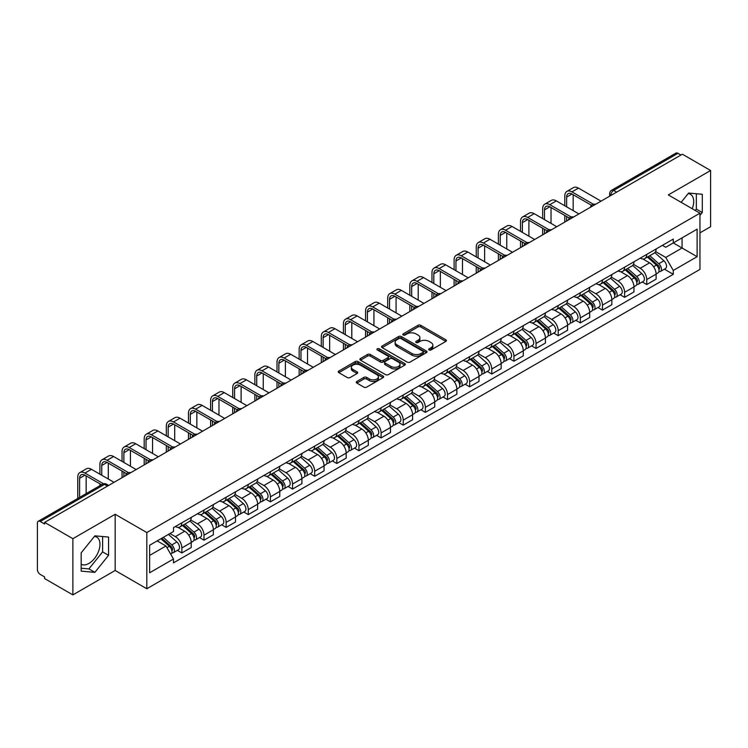 <?xml version="1.0" encoding="UTF-8"?>
<svg xmlns="http://www.w3.org/2000/svg" width="748" height="748" viewBox="0 0 748 748"><rect width="100%" height="100%" fill="white"/><g stroke="black" fill="none" stroke-linecap="round" stroke-linejoin="round"><path stroke-width="1.12" d="M429.1 349.952A1.374 0.795 0 0 0 431.054 349.952L445.845 341.406A1.973 1.141 0 0 0 446.425 340.602A1.973 1.141 0 0 0 445.845 339.798L420.778 325.324A1.973 1.141 0 0 0 417.992 325.324L403.191 333.87A1.374 0.795 0 0 0 402.789 334.431A1.374 0.795 0 0 0 403.191 334.992A1.374 0.795 0 0 0 405.145 334.992L407.052 333.889A6.302 3.637 0 0 1 415.972 333.889L418.057 335.095A6.302 3.637 0 0 1 419.909 337.666A6.302 3.637 0 0 1 418.057 340.247L416.15 341.35A1.374 0.795 0 0 0 415.738 341.911A1.374 0.795 0 0 0 416.15 342.472A1.374 0.795 0 0 0 418.095 342.472L420.011 341.369A6.302 3.637 0 0 1 428.922 341.369L431.016 342.575A6.302 3.637 0 0 1 432.858 345.146A6.302 3.637 0 0 1 431.016 347.726L429.1 348.83A1.374 0.795 0 0 0 428.698 349.391A1.374 0.795 0 0 0 429.1 349.952L429.1 348.83M688.16 193.601A15.652 9.041 -60 0 1 690.469 194.312A15.652 9.041 -60 0 1 692.227 208.729M94.426 536.391A15.652 9.041 -60 0 1 96.735 537.101A15.652 9.041 -60 0 1 99.138 549.64A15.652 9.041 -60 0 1 88.909 563.44A15.652 9.041 -60 0 1 81.177 564.263M356.843 381.461A1.973 1.141 0 0 0 356.263 382.265A1.973 1.141 0 0 0 356.843 383.07L363.874 387.127A1.973 1.141 0 0 0 366.66 387.127L383.098 377.637A1.973 1.141 0 0 0 383.677 376.833A1.973 1.141 0 0 0 383.098 376.029L358.03 361.555A1.973 1.141 0 0 0 355.244 361.555L338.807 371.045A1.973 1.141 0 0 0 338.227 371.85A1.973 1.141 0 0 0 338.807 372.654L347.306 377.553A1.973 1.141 0 0 0 350.083 377.553L357.123 373.495A1.973 1.141 0 0 0 357.694 372.691A1.973 1.141 0 0 0 357.123 371.887L352.906 369.456A5.273 3.039 0 0 1 351.364 367.305A5.273 3.039 0 0 1 354.617 364.491A5.273 3.039 0 0 1 360.358 365.155L376.861 374.683A5.273 3.039 0 0 1 378.413 376.833A5.273 3.039 0 0 1 375.159 379.647A5.273 3.039 0 0 1 369.409 378.984L366.66 377.394A1.973 1.141 0 0 0 363.874 377.394L356.843 381.461L356.843 383.07M146.814 532.548L115.164 514.278L72.874 538.691L44.637 522.394L682.363 154.2L710.6 170.507L668.31 194.919L699.96 213.189L146.814 532.548L146.814 588.751L699.96 269.392L699.96 213.189M407.192 362.116A1.973 1.141 0 0 0 409.979 362.116L426.416 352.626A1.973 1.141 0 0 0 426.996 351.822A1.973 1.141 0 0 0 426.416 351.018L401.349 336.544A1.973 1.141 0 0 0 398.562 336.544L382.125 346.034A1.973 1.141 0 0 0 381.545 346.838A1.973 1.141 0 0 0 382.125 347.642L407.192 362.116M377.871 350.251A1.374 0.795 0 0 1 379.264 350.447L379.264 348.811L404.762 363.528A1.973 1.141 0 0 1 405.332 364.332A1.973 1.141 0 0 1 404.762 365.136L388.324 374.626A1.973 1.141 0 0 1 385.538 374.626L360.461 360.143L360.461 358.535A1.973 1.141 0 0 0 359.891 359.339A1.973 1.141 0 0 0 360.461 360.143M360.461 358.535L367.502 354.477A1.973 1.141 0 0 1 370.288 354.477L380.452 360.349A1.973 1.141 0 0 0 383.238 360.349L387.903 357.656A1.973 1.141 0 0 0 388.483 356.852A1.973 1.141 0 0 0 387.903 356.048L377.319 349.933A1.374 0.795 0 0 1 376.917 349.372A1.374 0.795 0 0 1 377.768 348.633A1.374 0.795 0 0 1 379.264 348.811M72.874 538.691L72.874 594.894L44.637 578.597L44.637 576.951L40.242 574.417A4.011 2.319 -120 0 1 37.4 569.499L37.4 523.123A4.011 2.319 -120 0 1 38.232 521.291L102.513 484.18A4.011 2.319 60 0 1 104.524 484.377L40.242 521.487A4.011 2.319 -120 0 0 38.232 521.291M699.96 232.852L710.6 226.709L710.6 170.507M72.874 594.894L115.164 570.481L146.814 588.751M44.637 522.394L44.637 524.03L40.242 521.487M616.661 192.133L613.678 190.413A4.011 2.319 60 0 0 611.668 190.216L675.958 153.106A4.011 2.319 60 0 1 677.959 153.303L613.678 190.413A4.011 2.319 120 0 0 610.845 195.331L610.845 195.499M680.942 155.023L677.959 153.303M646.74 254.404A9.228 5.33 60 0 1 644.832 258.546L654.201 253.142A9.228 5.33 -120 0 0 656.108 248.991M633.453 264.343L640.213 268.252A9.228 5.33 60 0 1 646.74 279.556L656.108 274.151A9.228 5.33 -120 0 0 649.582 262.838L642.878 258.967M656.108 274.151L656.108 279.144L646.74 284.549L642.251 281.959M644.832 258.546A9.228 5.33 60 0 1 640.288 258.125M646.74 279.556L646.74 284.549M624.608 267.186A9.228 5.33 60 0 1 622.691 271.328L632.06 265.923A9.228 5.33 -120 0 0 633.967 261.772M620.111 294.74L624.608 297.33L633.967 291.926L633.967 286.923A9.228 5.33 -120 0 0 627.441 275.619L620.737 271.748M622.691 271.328A9.228 5.33 60 0 1 618.147 270.907M611.312 277.125L618.082 281.033A9.228 5.33 60 0 1 624.608 292.337L624.608 297.33M602.467 279.967A9.228 5.33 60 0 1 600.56 284.109L609.919 278.705A9.228 5.33 -120 0 0 611.836 274.553M597.979 307.522L602.467 310.111L611.836 304.707L611.836 299.705A9.228 5.33 -120 0 0 605.31 288.401L598.606 284.53M600.56 284.109A9.228 5.33 60 0 1 596.016 283.688M589.172 289.906L595.941 293.805A9.228 5.33 60 0 1 602.467 305.119L602.467 310.111M580.326 292.749A9.228 5.33 60 0 1 578.419 296.891L587.788 291.477A9.228 5.33 -120 0 0 589.695 287.335M575.838 320.303L580.326 322.893L589.695 317.489L589.695 312.486A9.228 5.33 -120 0 0 583.169 301.182L576.465 297.311M578.419 296.891A9.228 5.33 60 0 1 573.875 296.47M567.04 302.688L573.8 306.587A9.228 5.33 60 0 1 580.326 317.9L580.326 322.893M558.195 305.521A9.228 5.33 60 0 1 556.278 309.672L565.647 304.258A9.228 5.33 -120 0 0 567.554 300.116M553.707 333.084L558.195 335.674L567.564 330.27L567.564 325.268A9.228 5.33 -120 0 0 561.028 313.964L554.324 310.093M556.278 309.672A9.228 5.33 60 0 1 551.734 309.251M544.899 315.469L551.669 319.368A9.228 5.33 60 0 1 558.195 330.681L558.195 335.674M536.054 318.302A9.228 5.33 60 0 1 534.147 322.453L543.506 317.04A9.228 5.33 -120 0 0 545.423 312.898M531.566 345.866L536.054 348.456L545.423 343.051L545.423 338.049A9.228 5.33 -120 0 0 538.897 326.745L532.193 322.874M534.147 322.453A9.228 5.33 60 0 1 529.603 322.033M522.768 328.25L529.528 332.149A9.228 5.33 60 0 1 536.054 343.463L536.054 348.456M513.923 331.084A9.228 5.33 60 0 1 512.006 335.235L521.375 329.821A9.228 5.33 -120 0 0 523.282 325.679M509.425 358.647L513.923 361.237L523.282 355.833L523.282 350.831A9.228 5.33 -120 0 0 516.756 339.527L510.052 335.656M512.006 335.235A9.228 5.33 60 0 1 507.462 334.814M500.627 341.032L507.387 344.931A9.228 5.33 60 0 1 513.923 356.235L513.923 361.237M491.782 343.865A9.228 5.33 60 0 1 489.865 348.016L499.234 342.603A9.228 5.33 -120 0 0 501.151 338.461M487.294 371.429L491.782 374.019L501.151 368.614L501.151 363.612A9.228 5.33 -120 0 0 494.624 352.308L487.92 348.437M489.865 348.016A9.228 5.33 60 0 1 485.321 347.596M478.486 353.804L485.256 357.712A9.228 5.33 60 0 1 491.782 369.016L491.782 374.019M469.641 356.646A9.228 5.33 60 0 1 467.734 360.788L477.102 355.384A9.228 5.33 -120 0 0 479.01 351.242M465.153 384.21L469.641 386.8L479.01 381.396L479.01 376.394A9.228 5.33 -120 0 0 472.484 365.089L465.78 361.219M467.734 360.788A9.228 5.33 60 0 1 463.19 360.377M456.355 366.585L463.115 370.494A9.228 5.33 60 0 1 469.641 381.798L469.641 386.8M447.51 369.428A9.228 5.33 60 0 1 445.593 373.57L454.962 368.166A9.228 5.33 -120 0 0 456.869 364.024M443.012 396.982L447.51 399.582L456.869 394.168L456.869 389.175A9.228 5.33 -120 0 0 450.343 377.871L443.639 374M445.593 373.57A9.228 5.33 60 0 1 441.049 373.159M434.214 379.367L440.983 383.275A9.228 5.33 60 0 1 447.51 394.579L447.51 399.582M425.369 382.209A9.228 5.33 60 0 1 423.462 386.351L432.821 380.947A9.228 5.33 -120 0 0 434.738 376.805M420.881 409.764L425.369 412.363L434.738 406.949L434.738 401.957A9.228 5.33 -120 0 0 428.211 390.652L421.507 386.781M423.462 386.351A9.228 5.33 60 0 1 418.917 385.94M412.073 392.148L418.843 396.057A9.228 5.33 60 0 1 425.369 407.361L425.369 412.363M403.228 394.991A9.228 5.33 60 0 1 401.321 399.133L410.689 393.729A9.228 5.33 -120 0 0 412.597 389.586M398.74 422.545L403.228 425.144L412.597 419.731L412.597 414.738A9.228 5.33 -120 0 0 406.071 403.434L399.367 399.563M401.321 399.133A9.228 5.33 60 0 1 396.777 398.721M389.942 404.93L396.702 408.838A9.228 5.33 60 0 1 403.228 420.142L403.228 425.144M381.097 407.772A9.228 5.33 60 0 1 379.18 411.914L388.549 406.51A9.228 5.33 -120 0 0 390.456 402.368M376.609 435.327L381.097 437.926L390.465 432.512L390.465 427.519A9.228 5.33 -120 0 0 383.93 416.215L377.226 412.344M379.18 411.914A9.228 5.33 60 0 1 374.636 411.503M367.801 417.711L374.57 421.62A9.228 5.33 60 0 1 381.097 432.924L381.097 437.926M358.956 420.554A9.228 5.33 60 0 1 357.048 424.696L366.408 419.291A9.228 5.33 -120 0 0 368.325 415.149M354.468 448.108L358.956 450.698L368.325 445.294L368.325 440.301A9.228 5.33 -120 0 0 361.798 428.987L355.094 425.126M357.048 424.696A9.228 5.33 60 0 1 352.504 424.284M345.67 430.493L352.43 434.401A9.228 5.33 60 0 1 358.956 445.705L358.956 450.698M336.824 433.335A9.228 5.33 60 0 1 334.908 437.477L344.276 432.073A9.228 5.33 -120 0 0 346.184 427.931M332.327 460.89L336.824 463.48L346.184 458.075L346.184 453.082A9.228 5.33 -120 0 0 339.657 441.769L332.954 437.898M334.908 437.477A9.228 5.33 60 0 1 330.364 437.056M323.529 443.274L330.289 447.182A9.228 5.33 60 0 1 336.824 458.487L336.824 463.48M314.684 446.117A9.228 5.33 60 0 1 312.776 450.259L322.136 444.854A9.228 5.33 -120 0 0 324.052 440.703M310.196 473.671L314.684 476.261L324.052 470.857L324.052 465.864A9.228 5.33 -120 0 0 317.526 454.55L310.822 450.679M312.776 450.259A9.228 5.33 60 0 1 308.223 449.838M301.388 456.056L308.157 459.964A9.228 5.33 60 0 1 314.684 471.268L314.684 476.261M292.543 458.898A9.228 5.33 60 0 1 290.635 463.04L300.004 457.636A9.228 5.33 -120 0 0 301.911 453.484M288.055 486.452L292.543 489.042L301.911 483.638L301.911 478.636A9.228 5.33 -120 0 0 295.385 467.332L288.681 463.461M290.635 463.04A9.228 5.33 60 0 1 286.091 462.619M279.256 468.837L286.017 472.745A9.228 5.33 60 0 1 292.543 484.05L292.543 489.042M270.411 471.679A9.228 5.33 60 0 1 268.495 475.822L277.863 470.417A9.228 5.33 -120 0 0 279.771 466.266M265.914 499.234L270.411 501.824L279.771 496.42L279.771 491.417A9.228 5.33 -120 0 0 273.244 480.113L266.54 476.242M268.495 475.822A9.228 5.33 60 0 1 263.951 475.401M257.116 481.619L263.885 485.517A9.228 5.33 60 0 1 270.411 496.831L270.411 501.824M248.271 484.461A9.228 5.33 60 0 1 246.363 488.603L255.723 483.189A9.228 5.33 -120 0 0 257.639 479.047M243.783 512.015L248.271 514.605L257.639 509.201L257.639 504.199A9.228 5.33 -120 0 0 251.113 492.895L244.409 489.024M246.363 488.603A9.228 5.33 60 0 1 241.819 488.182M234.984 494.4L241.744 498.299A9.228 5.33 60 0 1 248.271 509.612L248.271 514.605M226.13 497.242A9.228 5.33 60 0 1 224.222 501.384L233.591 495.971A9.228 5.33 -120 0 0 235.498 491.829M221.642 524.797L226.13 527.387L235.498 521.982L235.498 516.98A9.228 5.33 -120 0 0 228.972 505.676L222.268 501.805M224.222 501.384A9.228 5.33 60 0 1 219.678 500.964M212.843 507.181L219.603 511.08A9.228 5.33 60 0 1 226.13 522.394L226.13 527.387M203.998 510.014A9.228 5.33 60 0 1 202.082 514.166L211.45 508.752A9.228 5.33 -120 0 0 213.367 504.61M199.51 537.578L203.998 540.168L213.367 534.764L213.367 529.762A9.228 5.33 -120 0 0 206.831 518.457L200.127 514.587M202.082 514.166A9.228 5.33 60 0 1 197.537 513.745M190.703 519.963L197.472 523.862A9.228 5.33 60 0 1 203.998 535.175L203.998 540.168M181.858 522.796A9.228 5.33 60 0 1 179.95 526.947L189.309 521.534A9.228 5.33 -120 0 0 191.226 517.392M177.369 550.36L181.858 552.95L191.226 547.545L191.226 542.543A9.228 5.33 -120 0 0 184.7 531.239L177.996 527.368M179.95 526.947A9.228 5.33 60 0 1 175.406 526.527M169.936 533.53L175.331 536.643A9.228 5.33 60 0 1 181.858 547.947L181.858 552.95M662.419 245.353L665.757 247.27L697.117 229.168L682.073 237.855L682.073 248.009L665.757 257.434L655.585 251.562M149.647 555.409L165.963 545.984L173.489 559.008L149.647 572.772L149.647 545.245L173.489 531.482L173.489 527.63L673.275 239.079L673.275 242.932L697.117 256.695L673.275 270.458L665.757 257.434M697.117 229.168L697.117 256.695M173.489 559.008L173.489 562.861L673.275 274.31L673.275 270.458M699.96 215.443L702.297 212.535L702.297 194.274L688.609 193.049L681.148 202.334M115.164 514.278L115.164 570.481M81.177 571.135L94.874 572.351L108.563 555.315L108.563 537.064L94.874 535.839L81.177 552.875L81.177 571.135M165.963 545.984L157.164 540.907M664.392 269.177L673.275 274.31M695.238 210.469L696.341 209.094L696.341 193.741M696.341 209.094L702.297 212.535M81.177 568.228L88.909 568.91L102.607 551.874L102.607 536.531M88.909 568.91L94.874 572.351M102.607 551.874L108.563 555.315M429.651 350.148L431.016 349.363A6.302 3.637 0 0 0 432.858 346.791L432.858 345.146M419.909 337.666L419.909 339.312A6.302 3.637 0 0 1 418.057 341.883L416.692 342.668M445.827 341.425L420.778 326.96A1.973 1.141 0 0 0 417.992 326.96L403.742 335.188M426.416 351.018L426.416 352.626L401.349 338.18A1.973 1.141 0 0 0 398.562 338.18L382.153 347.661M422.938 352.383A1.374 0.795 0 0 0 423.34 351.822A1.374 0.795 0 0 0 422.938 351.261L400.928 338.554A1.374 0.795 0 0 0 398.974 338.554L396.954 339.723A6.302 3.637 0 0 0 395.112 342.294A6.302 3.637 0 0 0 396.954 344.865L411.998 353.552A6.302 3.637 0 0 0 420.918 353.552L422.938 352.383L422.938 354.028A1.374 0.795 0 0 0 423.34 353.458L423.34 351.822M395.112 342.294L395.112 343.93A6.302 3.637 0 0 0 396.954 346.502L396.954 344.865M422.938 354.028L420.918 355.188A6.302 3.637 0 0 1 411.998 355.188L396.954 346.502M360.489 360.162L367.502 356.113L367.502 354.477M388.483 356.852L388.483 358.488A1.973 1.141 0 0 1 387.903 359.292L383.238 361.985A1.973 1.141 0 0 1 380.452 361.985L370.288 356.113A1.973 1.141 0 0 0 367.502 356.113M379.264 350.447L404.733 365.146M391.008 366.436A5.273 3.039 0 0 0 396.749 367.1A5.273 3.039 0 0 0 400.002 364.285A5.273 3.039 0 0 0 398.46 362.135L392.644 358.778A1.973 1.141 0 0 0 389.858 358.778L385.192 361.471A1.973 1.141 0 0 0 384.612 362.275A1.973 1.141 0 0 0 385.192 363.079L391.008 366.436L391.008 368.081A5.273 3.039 0 0 0 396.749 368.736A5.273 3.039 0 0 0 400.002 365.931L400.002 364.285M384.612 362.275L384.612 363.921A1.973 1.141 0 0 0 385.192 364.725L385.192 363.079M391.008 368.081L385.192 364.725M378.413 376.833L378.413 378.469A5.273 3.039 0 0 1 375.159 381.284A5.273 3.039 0 0 1 369.409 380.62L366.66 379.04A1.973 1.141 0 0 0 363.874 379.04L356.871 383.079M351.364 367.305L351.364 368.942A5.273 3.039 0 0 0 352.906 371.092L352.906 369.456M357.095 373.514L352.906 371.092M383.07 377.656L358.03 363.191A1.973 1.141 0 0 0 355.244 363.191L338.835 372.663M647.385 257.069L656.407 265.119A5.021 2.899 60 0 1 657.978 272.88L656.108 273.964M647.618 257.284L651.863 259.734M648.292 256.545L658.334 265.503A2.412 1.393 60 0 1 659.091 269.224A2.412 1.393 60 0 1 658.866 269.317M649.797 255.676L658.82 263.726A5.021 2.899 60 0 1 660.39 271.487A5.021 2.899 60 0 1 658.876 271.646M654.827 252.656L663.925 260.781A5.021 2.899 60 0 1 665.496 268.541L660.39 271.487M566.638 206.841L566.638 197.089A7.527 4.348 60 0 1 568.2 193.648A7.527 4.348 60 0 1 571.958 194.022L591.509 205.307M601.046 201.147L578.485 188.122A10.135 5.853 -120 0 0 573.417 187.617L566.89 191.385A10.135 5.853 -120 0 0 564.796 196.032L564.796 205.775M593.342 204.232L571.958 191.89A10.135 5.853 -120 0 0 566.89 191.385M564.796 215.443L564.796 222.081M566.638 221.015L566.638 216.509M573.164 210.609L573.164 194.714M625.244 269.85L634.267 277.901A5.021 2.899 60 0 1 635.837 285.661L633.967 286.746M625.487 270.065L629.732 272.515M626.151 269.327L636.193 278.284A2.412 1.393 60 0 1 636.95 282.005A2.412 1.393 60 0 1 636.726 282.099M627.656 268.457L636.679 276.508A5.021 2.899 60 0 1 638.25 284.268A5.021 2.899 60 0 1 636.735 284.427M632.686 265.437L641.784 273.562A5.021 2.899 60 0 1 643.364 281.323L638.25 284.268M603.112 282.632L612.126 290.682A5.021 2.899 60 0 1 613.706 298.443L611.836 299.518M603.346 282.847L607.591 285.297M604.019 282.108L614.052 291.066A2.412 1.393 60 0 1 614.809 294.787A2.412 1.393 60 0 1 614.594 294.88M605.525 281.239L614.538 289.289A5.021 2.899 60 0 1 616.118 297.05A5.021 2.899 60 0 1 614.604 297.208M610.546 278.219L619.653 286.344A5.021 2.899 60 0 1 621.223 294.095L616.118 297.05M544.497 219.622L544.497 209.87A7.527 4.348 60 0 1 546.059 206.429A7.527 4.348 60 0 1 549.817 206.803L569.368 218.089M578.915 213.928L556.353 200.903A10.135 5.853 -120 0 0 551.285 200.399L544.75 204.167A10.135 5.853 -120 0 0 542.655 208.804L542.655 218.556M571.201 217.013L549.817 204.672A10.135 5.853 -120 0 0 544.75 204.167M542.655 228.224L542.655 234.863M544.497 233.797L544.497 229.29M551.024 223.39L551.024 207.495M522.366 232.404L522.366 222.652A7.527 4.348 60 0 1 523.918 219.211A7.527 4.348 60 0 1 527.686 219.585L547.237 230.87M556.774 226.709L534.212 213.685A10.135 5.853 -120 0 0 529.145 213.18L522.618 216.948A10.135 5.853 -120 0 0 520.515 221.586L520.515 231.338M549.069 229.795L527.686 217.453A10.135 5.853 -120 0 0 522.618 216.948M520.515 241.006L520.515 247.644M522.366 246.578L522.366 242.071M528.892 236.172L528.892 220.277M580.972 295.413L589.994 303.464A5.021 2.899 60 0 1 591.565 311.224L589.695 312.299M581.205 295.628L585.46 298.078M581.879 294.89L591.92 303.847A2.412 1.393 60 0 1 592.678 307.568A2.412 1.393 60 0 1 592.453 307.662M583.384 294.02L592.407 302.07A5.021 2.899 60 0 1 593.977 309.831A5.021 2.899 60 0 1 592.463 309.99M588.414 291L597.512 299.125A5.021 2.899 60 0 1 599.092 306.876L593.977 309.831M558.831 308.195L567.854 316.245A5.021 2.899 60 0 1 569.434 324.006L567.554 325.081M559.074 308.41L563.319 310.859M559.747 307.671L569.78 316.628A2.412 1.393 60 0 1 570.537 320.35A2.412 1.393 60 0 1 570.322 320.434M561.243 306.802L570.266 314.852A5.021 2.899 60 0 1 571.846 322.612A5.021 2.899 60 0 1 570.322 322.771M566.273 303.781L575.371 311.907A5.021 2.899 60 0 1 576.951 319.658L571.846 322.612M536.699 320.976L545.713 329.026A5.021 2.899 60 0 1 547.293 336.787L545.423 337.862M536.933 321.191L541.178 323.641M537.606 320.453L547.648 329.41A2.412 1.393 60 0 1 548.396 333.131A2.412 1.393 60 0 1 548.181 333.215M539.112 319.583L548.125 327.633A5.021 2.899 60 0 1 549.705 335.394A5.021 2.899 60 0 1 548.191 335.553M544.142 316.563L553.24 324.688A5.021 2.899 60 0 1 554.81 332.439L549.705 335.394M500.225 245.185L500.225 235.433A7.527 4.348 60 0 1 501.786 231.992A7.527 4.348 60 0 1 505.545 232.366L525.096 243.652M534.633 239.491L512.071 226.466A10.135 5.853 -120 0 0 507.004 225.961L500.477 229.73A10.135 5.853 -120 0 0 498.383 234.367L498.383 244.119M526.929 242.576L505.545 230.234A10.135 5.853 -120 0 0 500.477 229.73M498.383 253.787L498.383 260.426M500.225 259.36L500.225 254.853M506.751 248.953L506.751 233.058M478.084 257.966L478.084 248.214A7.527 4.348 60 0 1 479.646 244.774A7.527 4.348 60 0 1 483.414 245.148L502.955 256.433M512.502 252.272L489.94 239.248A10.135 5.853 -120 0 0 484.872 238.743L478.346 242.511A10.135 5.853 -120 0 0 476.242 247.149L476.242 256.901M504.788 255.358L483.414 243.016A10.135 5.853 -120 0 0 478.346 242.511M476.242 266.569L476.242 273.207M478.084 272.141L478.084 267.634M484.62 261.735L484.62 245.84M455.953 270.748L455.953 260.996A7.527 4.348 60 0 1 457.505 257.555A7.527 4.348 60 0 1 461.273 257.929L480.824 269.215M490.361 265.054L467.799 252.029A10.135 5.853 -120 0 0 462.731 251.524L456.205 255.292A10.135 5.853 -120 0 0 454.101 259.93L454.101 269.682M482.656 268.139L461.273 255.797A10.135 5.853 -120 0 0 456.205 255.292M454.101 279.35L454.101 285.988M455.953 284.923L455.953 280.416M462.479 274.516L462.479 258.621M514.559 333.758L523.581 341.808A5.021 2.899 60 0 1 525.152 349.568L523.282 350.644M514.802 333.973L519.047 336.422M515.466 333.234L525.507 342.191A2.412 1.393 60 0 1 526.265 345.913A2.412 1.393 60 0 1 526.04 345.997M516.971 332.364L525.994 340.415A5.021 2.899 60 0 1 527.564 348.175A5.021 2.899 60 0 1 526.05 348.334M522.001 329.344L531.099 337.46A5.021 2.899 60 0 1 532.679 345.221L527.564 348.175M433.812 283.529L433.812 273.777A7.527 4.348 60 0 1 435.373 270.337A7.527 4.348 60 0 1 439.132 270.701L458.683 281.996M468.229 277.835L445.658 264.811A10.135 5.853 -120 0 0 440.591 264.306L434.064 268.074A10.135 5.853 -120 0 0 431.97 272.711L431.97 282.464M460.516 280.921L439.132 268.579A10.135 5.853 -120 0 0 434.064 268.074M431.97 292.131L431.97 298.77M433.812 297.704L433.812 293.197M440.338 287.297L440.338 271.402M492.418 346.539L501.44 354.589A5.021 2.899 60 0 1 503.021 362.35L501.141 363.425M492.661 346.754L496.906 349.204M493.334 346.015L503.367 354.973A2.412 1.393 60 0 1 504.124 358.694A2.412 1.393 60 0 1 503.909 358.778M494.83 345.146L503.853 353.196A5.021 2.899 60 0 1 505.433 360.957A5.021 2.899 60 0 1 503.918 361.116M499.86 342.126L508.967 350.242A5.021 2.899 60 0 1 510.538 358.002L505.433 360.957M411.681 296.311L411.681 286.559A7.527 4.348 60 0 1 413.233 283.118A7.527 4.348 60 0 1 417.001 283.483L436.551 294.777M446.089 290.617L423.527 277.583A10.135 5.853 -120 0 0 418.459 277.087L411.933 280.855A10.135 5.853 -120 0 0 409.829 285.493L409.829 295.245M438.384 293.702L417.001 281.36A10.135 5.853 -120 0 0 411.933 280.855M409.829 304.913L409.829 311.542M411.681 310.485L411.681 305.979M418.207 300.079L418.207 284.184M470.286 359.321L479.309 367.371A5.021 2.899 60 0 1 480.88 375.122L479.01 376.207M470.52 359.536L474.765 361.985M471.193 358.797L481.235 367.754A2.412 1.393 60 0 1 481.993 371.476A2.412 1.393 60 0 1 481.768 371.56M472.699 357.927L481.721 365.978A5.021 2.899 60 0 1 483.292 373.738A5.021 2.899 60 0 1 481.777 373.897M477.729 354.907L486.826 363.023A5.021 2.899 60 0 1 488.397 370.784L483.292 373.738M389.54 309.092L389.54 299.34A7.527 4.348 60 0 1 391.101 295.89A7.527 4.348 60 0 1 394.86 296.264L414.411 307.55M423.948 303.398L401.386 290.364A10.135 5.853 -120 0 0 396.318 289.869L389.792 293.637A10.135 5.853 -120 0 0 387.698 298.274L387.698 308.026M416.243 306.484L394.86 294.142A10.135 5.853 -120 0 0 389.792 293.637M387.698 317.694L387.698 324.323M389.54 323.267L389.54 318.76M396.066 312.86L396.066 296.965M448.146 372.102L457.168 380.152A5.021 2.899 60 0 1 458.739 387.903L456.869 388.988M448.389 372.317L452.634 374.767M449.062 371.578L459.094 380.536A2.412 1.393 60 0 1 459.852 384.257A2.412 1.393 60 0 1 459.627 384.341M450.558 370.709L459.581 378.759A5.021 2.899 60 0 1 461.151 386.51A5.021 2.899 60 0 1 459.637 386.679M455.588 367.689L464.686 375.805A5.021 2.899 60 0 1 466.266 383.565L461.151 386.51M367.399 321.874L367.399 312.122A7.527 4.348 60 0 1 368.96 308.672A7.527 4.348 60 0 1 372.719 309.046L392.27 320.331M401.816 316.18L379.255 303.146A10.135 5.853 -120 0 0 374.187 302.65L367.651 306.418A10.135 5.853 -120 0 0 365.557 311.056L365.557 320.808M394.103 319.265L372.719 306.914A10.135 5.853 -120 0 0 367.651 306.418M365.557 330.476L365.557 337.105M367.399 336.039L367.399 331.542M373.925 325.642L373.925 309.747M426.014 384.883L435.027 392.934A5.021 2.899 60 0 1 436.608 400.685L434.738 401.769M426.248 385.098L430.493 387.548M426.921 384.36L436.954 393.308A2.412 1.393 60 0 1 437.711 397.038A2.412 1.393 60 0 1 437.496 397.123M428.426 383.49L437.44 391.541A5.021 2.899 60 0 1 439.02 399.292A5.021 2.899 60 0 1 437.505 399.46M433.457 380.47L442.554 388.586A5.021 2.899 60 0 1 444.125 396.346L439.02 399.292M345.267 334.655L345.267 324.903A7.527 4.348 60 0 1 346.82 321.453A7.527 4.348 60 0 1 350.588 321.827L370.138 333.112M379.675 328.961L357.114 315.927A10.135 5.853 -120 0 0 352.046 315.432L345.52 319.2A10.135 5.853 -120 0 0 343.416 323.837L343.416 333.589M371.971 332.047L350.588 319.695A10.135 5.853 -120 0 0 345.52 319.2M343.416 343.257L343.416 349.886M345.267 348.82L345.267 344.314M351.794 338.423L351.794 322.528M403.873 397.665L412.896 405.715A5.021 2.899 60 0 1 414.467 413.466L412.597 414.551M404.107 397.871L408.361 400.33M404.78 397.132L414.822 406.089A2.412 1.393 60 0 1 415.579 409.82A2.412 1.393 60 0 1 415.355 409.904M406.286 396.272L415.308 404.322A5.021 2.899 60 0 1 416.879 412.073A5.021 2.899 60 0 1 415.364 412.242M411.316 393.252L420.413 401.367A5.021 2.899 60 0 1 421.994 409.128L416.879 412.073M323.127 347.427L323.127 337.685A7.527 4.348 60 0 1 324.688 334.234A7.527 4.348 60 0 1 328.447 334.608L347.998 345.894M357.535 341.733L334.973 328.709A10.135 5.853 -120 0 0 329.905 328.213L323.379 331.981A10.135 5.853 -120 0 0 321.285 336.619L321.285 346.371M349.83 344.828L328.447 332.477A10.135 5.853 -120 0 0 323.379 331.981M321.285 356.029L321.285 362.668M323.127 361.602L323.127 357.095M329.653 351.205L329.653 335.31M381.732 410.446L390.755 418.487A5.021 2.899 60 0 1 392.335 426.248L390.456 427.332M381.976 410.652L386.22 413.111M382.649 409.913L392.681 418.871A2.412 1.393 60 0 1 393.439 422.601A2.412 1.393 60 0 1 393.224 422.685M384.145 409.053L393.168 417.104A5.021 2.899 60 0 1 394.748 424.855A5.021 2.899 60 0 1 393.224 425.014M389.175 406.033L398.273 414.149A5.021 2.899 60 0 1 399.853 421.909L394.748 424.855M300.986 360.209L300.986 350.466A7.527 4.348 60 0 1 302.547 347.016A7.527 4.348 60 0 1 306.315 347.39L325.857 358.675M335.403 354.515L312.842 341.49A10.135 5.853 -120 0 0 307.774 340.985L301.248 344.763A10.135 5.853 -120 0 0 299.144 349.4L299.144 359.143M327.689 357.609L306.315 345.258A10.135 5.853 -120 0 0 301.248 344.763M299.144 368.811L299.144 375.449M300.986 374.383L300.986 369.877M307.522 363.977L307.522 348.091M359.601 423.228L368.614 431.269A5.021 2.899 60 0 1 370.195 439.029L368.325 440.114M359.835 423.433L364.08 425.893M360.508 422.695L370.55 431.652A2.412 1.393 60 0 1 371.298 435.383A2.412 1.393 60 0 1 371.083 435.467M362.013 421.835L371.027 429.876A5.021 2.899 60 0 1 372.607 437.636A5.021 2.899 60 0 1 371.092 437.795M367.044 418.815L376.141 426.93A5.021 2.899 60 0 1 377.712 434.691L372.607 437.636M278.854 372.99L278.854 363.248A7.527 4.348 60 0 1 280.406 359.797A7.527 4.348 60 0 1 284.175 360.171L303.725 371.457M313.262 367.296L290.701 354.272A10.135 5.853 -120 0 0 285.633 353.767L279.107 357.535A10.135 5.853 -120 0 0 277.003 362.182L277.003 371.924M305.558 370.382L284.175 358.04A10.135 5.853 -120 0 0 279.107 357.535M277.003 381.592L277.003 388.231M278.854 387.165L278.854 382.658M285.381 376.758L285.381 360.863M337.46 436L346.483 444.05A5.021 2.899 60 0 1 348.054 451.811L346.184 452.895M337.703 436.215L341.948 438.665M338.367 435.476L348.409 444.434A2.412 1.393 60 0 1 349.166 448.155A2.412 1.393 60 0 1 348.942 448.248M339.873 434.607L348.895 442.657A5.021 2.899 60 0 1 350.466 450.418A5.021 2.899 60 0 1 348.951 450.577M344.903 431.596L354 439.712A5.021 2.899 60 0 1 355.581 447.472L350.466 450.418M256.714 385.772L256.714 376.029A7.527 4.348 60 0 1 258.275 372.579A7.527 4.348 60 0 1 262.034 372.953L281.585 384.238M291.131 380.078L268.56 367.053A10.135 5.853 -120 0 0 263.492 366.548L256.966 370.316A10.135 5.853 -120 0 0 254.872 374.963L254.872 384.706M283.417 383.163L262.034 370.821A10.135 5.853 -120 0 0 256.966 370.316M254.872 394.374L254.872 401.012M256.714 399.946L256.714 395.44M263.24 389.54L263.24 373.645M315.319 448.781L324.342 456.832A5.021 2.899 60 0 1 325.922 464.592L324.043 465.677M315.562 448.996L319.807 451.446M316.236 448.258L326.268 457.215A2.412 1.393 60 0 1 327.026 460.936A2.412 1.393 60 0 1 326.811 461.03M317.732 447.388L326.754 455.439A5.021 2.899 60 0 1 328.335 463.199A5.021 2.899 60 0 1 326.82 463.358M322.762 444.368L331.869 452.493A5.021 2.899 60 0 1 333.44 460.254L328.335 463.199M234.582 398.553L234.582 388.801A7.527 4.348 60 0 1 236.134 385.36A7.527 4.348 60 0 1 239.902 385.734L259.453 397.02M268.99 392.859L246.429 379.834A10.135 5.853 -120 0 0 241.361 379.329L234.835 383.098A10.135 5.853 -120 0 0 232.731 387.745L232.731 397.487M261.286 395.944L239.902 383.602A10.135 5.853 -120 0 0 234.835 383.098M232.731 407.155L232.731 413.794M234.582 412.728L234.582 408.221M241.108 402.321L241.108 386.426M293.188 461.563L302.211 469.613A5.021 2.899 60 0 1 303.781 477.374L301.911 478.458M293.422 461.778L297.676 464.228M294.095 461.039L304.137 469.996A2.412 1.393 60 0 1 304.894 473.718A2.412 1.393 60 0 1 304.67 473.811M295.6 460.17L304.623 468.22A5.021 2.899 60 0 1 306.194 475.98A5.021 2.899 60 0 1 304.679 476.139M300.631 457.15L309.728 465.275A5.021 2.899 60 0 1 311.299 473.035L306.194 475.98M212.441 411.335L212.441 401.583A7.527 4.348 60 0 1 214.003 398.142A7.527 4.348 60 0 1 217.762 398.516L237.312 409.801M246.849 405.64L224.288 392.616A10.135 5.853 -120 0 0 219.22 392.111L212.694 395.879A10.135 5.853 -120 0 0 210.599 400.517L210.599 410.269M239.145 408.726L217.762 396.384A10.135 5.853 -120 0 0 212.694 395.879M210.599 419.937L210.599 426.575M212.441 425.509L212.441 421.002M218.968 415.103L218.968 399.208M271.047 474.344L280.07 482.395A5.021 2.899 60 0 1 281.641 490.155L279.771 491.23M271.29 474.559L275.535 477.009M271.963 473.821L281.996 482.778A2.412 1.393 60 0 1 282.753 486.499A2.412 1.393 60 0 1 282.529 486.593M273.459 472.951L282.482 481.001A5.021 2.899 60 0 1 284.053 488.762A5.021 2.899 60 0 1 282.538 488.921M278.49 469.931L287.587 478.056A5.021 2.899 60 0 1 289.167 485.807L284.053 488.762M190.301 424.116L190.301 414.364A7.527 4.348 60 0 1 191.862 410.923A7.527 4.348 60 0 1 195.621 411.297L215.172 422.583M224.718 418.422L202.156 405.397A10.135 5.853 -120 0 0 197.089 404.892L190.553 408.66A10.135 5.853 -120 0 0 188.459 413.298L188.459 423.05M217.004 421.507L195.621 409.165A10.135 5.853 -120 0 0 190.553 408.66M188.459 432.718L188.459 439.356M190.301 438.291L190.301 433.784M196.827 427.884L196.827 411.989M248.916 487.126L257.929 495.176A5.021 2.899 60 0 1 259.509 502.937L257.639 504.012M249.149 487.341L253.394 489.79M249.823 486.602L259.855 495.559A2.412 1.393 60 0 1 260.613 499.281A2.412 1.393 60 0 1 260.398 499.374M251.328 485.733L260.341 493.783A5.021 2.899 60 0 1 261.922 501.543A5.021 2.899 60 0 1 260.407 501.702M256.358 482.712L265.456 490.838A5.021 2.899 60 0 1 267.027 498.589L261.922 501.543M168.169 436.897L168.169 427.145A7.527 4.348 60 0 1 169.721 423.705A7.527 4.348 60 0 1 173.489 424.079L193.04 435.364M202.577 431.203L180.016 418.179A10.135 5.853 -120 0 0 174.948 417.674L168.422 421.442A10.135 5.853 -120 0 0 166.318 426.079L166.318 435.832M194.873 434.289L173.489 421.947A10.135 5.853 -120 0 0 168.422 421.442M166.318 445.499L166.318 452.138M168.169 451.072L168.169 446.565M174.695 440.666L174.695 424.771M226.775 499.907L235.798 507.957A5.021 2.899 60 0 1 237.368 515.718L235.498 516.793M227.018 500.122L231.263 502.572M227.682 499.384L237.724 508.341A2.412 1.393 60 0 1 238.481 512.062A2.412 1.393 60 0 1 238.257 512.146M229.187 498.514L238.21 506.564A5.021 2.899 60 0 1 239.781 514.325A5.021 2.899 60 0 1 238.266 514.484M234.218 495.494L243.315 503.619A5.021 2.899 60 0 1 244.895 511.37L239.781 514.325M146.028 449.679L146.028 439.927A7.527 4.348 60 0 1 147.59 436.486A7.527 4.348 60 0 1 151.348 436.86L170.899 448.146M180.436 443.985L157.875 430.96A10.135 5.853 -120 0 0 152.807 430.455L146.281 434.223A10.135 5.853 -120 0 0 144.186 438.861L144.186 448.613M172.732 447.07L151.348 434.728A10.135 5.853 -120 0 0 146.281 434.223M144.186 458.281L144.186 464.919M146.028 463.854L146.028 459.347M152.555 453.447L152.555 437.552M204.634 512.689L213.657 520.739A5.021 2.899 60 0 1 215.237 528.499L213.358 529.575M204.877 512.904L209.122 515.353M205.55 512.165L215.583 521.122A2.412 1.393 60 0 1 216.34 524.844A2.412 1.393 60 0 1 216.125 524.928M207.046 511.295L216.069 519.346A5.021 2.899 60 0 1 217.649 527.106A5.021 2.899 60 0 1 216.135 527.265M212.077 508.275L221.174 516.4A5.021 2.899 60 0 1 222.754 524.152L217.649 527.106M123.888 462.46L123.888 452.708A7.527 4.348 60 0 1 125.449 449.268A7.527 4.348 60 0 1 129.217 449.642L148.758 460.927M158.305 456.766L135.743 443.742A10.135 5.853 -120 0 0 130.676 443.237L124.149 447.005A10.135 5.853 -120 0 0 122.046 451.642L122.046 461.394M150.591 459.852L129.217 447.51A10.135 5.853 -120 0 0 124.149 447.005M122.046 471.062L122.046 477.701M123.888 476.635L123.888 472.128M130.423 466.228L130.423 450.333M182.503 525.47L191.516 533.52A5.021 2.899 60 0 1 193.096 541.281L191.226 542.356M182.736 525.685L186.981 528.135M183.41 524.946L193.452 533.904A2.412 1.393 60 0 1 194.2 537.625A2.412 1.393 60 0 1 193.984 537.709M184.915 524.077L193.938 532.127A5.021 2.899 60 0 1 195.508 539.888A5.021 2.899 60 0 1 193.994 540.047M189.945 521.057L199.043 529.173A5.021 2.899 60 0 1 200.614 536.933L195.508 539.888M101.756 475.242L101.756 465.49A7.527 4.348 60 0 1 103.308 462.049A7.527 4.348 60 0 1 107.076 462.414L126.627 473.708M136.164 469.548L113.603 456.523A10.135 5.853 -120 0 0 108.535 456.018L102.008 459.786A10.135 5.853 -120 0 0 99.905 464.424L99.905 474.176M128.46 472.633L107.076 460.291A10.135 5.853 -120 0 0 102.008 459.786M99.905 483.844L99.905 485.676M108.282 479.01L108.282 463.115M160.913 538.747L169.385 546.302A5.021 2.899 60 0 1 170.955 554.062L170.712 554.203M160.998 538.691L164.85 540.916M161.82 538.214L171.311 546.685A2.412 1.393 60 0 1 172.068 550.406A2.412 1.393 60 0 1 171.844 550.491M163.326 537.354L171.797 544.909A5.021 2.899 60 0 1 173.368 552.669A5.021 2.899 60 0 1 171.853 552.828M168.431 534.399L176.902 541.954A5.021 2.899 60 0 1 178.482 549.715L173.368 552.669M79.615 497.392L79.615 478.271A7.527 4.348 60 0 1 81.177 474.83A7.527 4.348 60 0 1 84.935 475.195L101.504 484.76M114.033 482.329L91.462 469.305A10.135 5.853 -120 0 0 86.403 468.8L79.868 472.568A10.135 5.853 -120 0 0 77.773 477.205L77.773 498.458M103.486 483.778L84.935 473.073A10.135 5.853 -120 0 0 79.868 472.568M86.142 493.624L86.142 475.896M610.985 195.415L610.845 195.331A4.011 2.319 0 0 1 609.667 193.695L609.667 196.172M203.998 535.175L213.367 529.762M226.13 522.394L235.498 516.98M248.271 509.612L257.639 504.199M270.411 496.831L279.771 491.417M292.543 484.05L301.911 478.636M314.684 471.268L324.052 465.864M336.824 458.487L346.184 453.082M358.956 445.705L368.325 440.301M381.097 432.924L390.465 427.519M403.228 420.142L412.597 414.738M425.369 407.361L434.738 401.957M447.51 394.579L456.869 389.175M469.641 381.798L479.01 376.394M491.782 369.016L501.151 363.612M513.923 356.235L523.282 350.831M536.054 343.463L545.423 338.049M558.195 330.681L567.564 325.268M580.326 317.9L589.695 312.486M602.467 305.119L611.836 299.705M624.608 292.337L633.967 286.923M181.858 547.947L191.226 542.543M175.331 536.643L184.7 531.239M197.472 523.862L206.831 518.457M219.603 511.08L228.972 505.676M241.744 498.299L251.113 492.895M263.885 485.517L273.244 480.113M286.017 472.745L295.385 467.332M308.157 459.964L317.526 454.55M330.289 447.182L339.657 441.769M352.43 434.401L361.798 428.987M374.57 421.62L383.93 416.215M396.702 408.838L406.071 403.434M418.843 396.057L428.211 390.652M440.983 383.275L450.343 377.871M463.115 370.494L472.484 365.089M485.256 357.712L494.624 352.308M507.387 344.931L516.756 339.527M529.528 332.149L538.897 326.745M551.669 319.368L561.028 313.964M573.8 306.587L583.169 301.182M595.941 293.805L605.31 288.401M618.082 281.033L627.441 275.619M640.213 268.252L649.582 262.838M595.268 204.484A4.011 2.319 120 0 0 593.491 205.513M573.127 217.266A4.011 2.319 120 0 0 571.36 218.294M550.995 230.047A4.011 2.319 120 0 0 549.219 231.076M528.855 242.829A4.011 2.319 120 0 0 527.078 243.857M506.714 255.61A4.011 2.319 120 0 0 504.947 256.629M484.582 268.392A4.011 2.319 120 0 0 482.806 269.411M462.442 281.173A4.011 2.319 120 0 0 460.665 282.192M440.301 293.955A4.011 2.319 120 0 0 438.534 294.974M418.169 306.736A4.011 2.319 120 0 0 416.393 307.755M396.029 319.518A4.011 2.319 120 0 0 394.261 320.537M373.897 332.299A4.011 2.319 120 0 0 372.121 333.318M351.756 345.08A4.011 2.319 120 0 0 349.98 346.1M329.616 357.853A4.011 2.319 120 0 0 327.848 358.881M307.484 370.634A4.011 2.319 120 0 0 305.708 371.663M285.343 383.415A4.011 2.319 120 0 0 283.567 384.444M263.203 396.197A4.011 2.319 120 0 0 261.435 397.225M241.071 408.978A4.011 2.319 120 0 0 239.295 410.007M218.93 421.76A4.011 2.319 120 0 0 217.163 422.788M196.799 434.541A4.011 2.319 120 0 0 195.022 435.57M174.658 447.323A4.011 2.319 120 0 0 172.882 448.342M152.517 460.104A4.011 2.319 120 0 0 150.75 461.123M130.386 472.886A4.011 2.319 120 0 0 128.609 473.905M107.497 486.097L104.524 484.377A4.011 2.319 120 0 1 106.525 484.18A4.011 4.011 0 0 0 102.513 484.18M431.016 349.363L431.016 347.726M416.15 342.472L416.15 341.35M418.057 341.883L418.057 340.247M403.191 334.992L403.191 333.87M417.992 326.96L417.992 325.324M420.778 326.96L420.778 325.324M445.845 341.406L445.845 339.798M382.125 347.642L382.125 346.034M398.562 338.18L398.562 336.544M401.349 338.18L401.349 336.544M411.998 355.188L411.998 353.552M420.918 355.188L420.918 353.552M370.288 356.113L370.288 354.477M380.452 361.985L380.452 360.349M383.238 361.985L383.238 360.349M387.903 359.292L387.903 357.656M404.762 365.136L404.762 363.528M363.874 379.04L363.874 377.394M366.66 379.04L366.66 377.394M369.409 380.62L369.409 378.984M357.123 373.495L357.123 371.887M338.807 372.654L338.807 371.045M355.244 363.191L355.244 361.555M358.03 363.191L358.03 361.555M383.098 377.637L383.098 376.029M656.407 265.119L653.593 266.746M659.586 268.121L658.679 268.644M663.925 260.781L658.82 263.726M571.958 191.89L578.485 188.122M566.638 197.089L571.958 194.022M634.267 277.901L631.452 279.528M637.446 280.902L636.548 281.426M641.784 273.562L636.679 276.508M612.126 290.682L609.311 292.309M615.314 293.684L614.407 294.207M619.653 286.344L614.538 289.289M549.817 204.672L556.353 200.903M544.497 209.87L549.817 206.803M527.686 217.453L534.212 213.685M522.366 222.652L527.686 219.585M589.994 303.464L587.18 305.091M593.173 306.465L592.266 306.989M597.512 299.125L592.407 302.07M567.854 316.245L565.039 317.872M571.033 319.246L570.135 319.77M575.371 311.907L570.266 314.852M545.713 329.026L542.908 330.653M548.901 332.028L547.994 332.551M553.24 324.688L548.125 327.633M505.545 230.234L512.071 226.466M500.225 235.433L505.545 232.366M483.414 243.016L489.94 239.248M478.084 248.214L483.414 245.148M461.273 255.797L467.799 252.029M455.953 260.996L461.273 257.929M523.581 341.808L520.767 343.435M526.76 344.809L525.853 345.333M531.099 337.46L525.994 340.415M439.132 268.579L445.658 264.811M433.812 273.777L439.132 270.701M501.44 354.589L498.626 356.207M504.62 357.591L503.722 358.114M508.967 350.242L503.853 353.196M417.001 281.36L423.527 277.583M411.681 286.559L417.001 283.483M479.309 367.371L476.495 368.988M482.488 370.372L481.581 370.896M486.826 363.023L481.721 365.978M394.86 294.142L401.386 290.364M389.54 299.34L394.86 296.264M457.168 380.152L454.354 381.77M460.347 383.154L459.45 383.677M464.686 375.805L459.581 378.759M372.719 306.914L379.255 303.146M367.399 312.122L372.719 309.046M435.027 392.934L432.222 394.551M438.216 395.935L437.309 396.459M442.554 388.586L437.44 391.541M350.588 319.695L357.114 315.927M345.267 324.903L350.588 321.827M412.896 405.715L410.082 407.333M416.075 408.717L415.168 409.24M420.413 401.367L415.308 404.322M328.447 332.477L334.973 328.709M323.127 337.685L328.447 334.608M390.755 418.487L387.941 420.114M393.934 421.498L393.037 422.022M398.273 414.149L393.168 417.104M306.315 345.258L312.842 341.49M300.986 350.466L306.315 347.39M368.614 431.269L365.809 432.896M371.803 434.279L370.896 434.794M376.141 426.93L371.027 429.876M284.175 358.04L290.701 354.272M278.854 363.248L284.175 360.171M346.483 444.05L343.669 445.677M349.662 447.061L348.755 447.575M354 439.712L348.895 442.657M262.034 370.821L268.56 367.053M256.714 376.029L262.034 372.953M324.342 456.832L321.528 458.459M327.531 459.842L326.624 460.357M331.869 452.493L326.754 455.439M239.902 383.602L246.429 379.834M234.582 388.801L239.902 385.734M302.211 469.613L299.396 471.24M305.39 472.614L304.483 473.138M309.728 465.275L304.623 468.22M217.762 396.384L224.288 392.616M212.441 401.583L217.762 398.516M280.07 482.395L277.256 484.021M283.249 485.396L282.351 485.92M287.587 478.056L282.482 481.001M195.621 409.165L202.156 405.397M190.301 414.364L195.621 411.297M257.929 495.176L255.124 496.803M261.117 498.177L260.211 498.701M265.456 490.838L260.341 493.783M173.489 421.947L180.016 418.179M168.169 427.145L173.489 424.079M235.798 507.957L232.983 509.584M238.977 510.959L238.07 511.482M243.315 503.619L238.21 506.564M151.348 434.728L157.875 430.96M146.028 439.927L151.348 436.86M213.657 520.739L210.843 522.366M216.836 523.74L215.938 524.264M221.174 516.4L216.069 519.346M129.217 447.51L135.743 443.742M123.888 452.708L129.217 449.642M191.516 533.52L188.711 535.147M194.704 536.522L193.797 537.045M199.043 529.173L193.938 532.127M107.076 460.291L113.603 456.523M101.756 465.49L107.076 462.414M169.385 546.302L166.954 547.704M172.564 549.303L171.657 549.827M176.902 541.954L171.797 544.909M84.935 473.073L91.462 469.305M79.615 478.271L84.935 475.195M595.604 204.288A4.011 4.011 0 0 0 590.452 207.261M573.473 217.07A4.011 4.011 0 0 0 568.321 220.043M551.332 229.851A4.011 4.011 0 0 0 546.18 232.824M529.191 242.633A4.011 4.011 0 0 0 524.049 245.606M507.06 255.414A4.011 4.011 0 0 0 501.908 258.387M484.919 268.195A4.011 4.011 0 0 0 479.767 271.169M462.778 280.977A4.011 4.011 0 0 0 457.636 283.95M440.647 293.758A4.011 4.011 0 0 0 435.495 296.732M418.506 306.54A4.011 4.011 0 0 0 413.354 309.513M396.375 319.321A4.011 4.011 0 0 0 391.223 322.295M374.234 332.103A4.011 4.011 0 0 0 369.082 335.076M352.093 344.884A4.011 4.011 0 0 0 346.95 347.857M329.962 357.656A4.011 4.011 0 0 0 324.81 360.63M307.821 370.438A4.011 4.011 0 0 0 302.669 373.411M285.68 383.219A4.011 4.011 0 0 0 280.537 386.192M263.548 396.001A4.011 4.011 0 0 0 258.397 398.974M241.408 408.782A4.011 4.011 0 0 0 236.256 411.755M219.276 421.563A4.011 4.011 0 0 0 214.124 424.537M197.135 434.345A4.011 4.011 0 0 0 191.984 437.318M174.995 447.126A4.011 4.011 0 0 0 169.852 450.1M152.863 459.908A4.011 4.011 0 0 0 147.711 462.881M130.722 472.689A4.011 4.011 0 0 0 125.571 475.663M108.675 485.415L106.525 484.18M611.668 190.216A4.011 4.011 0 0 0 609.667 193.695"/></g></svg>
